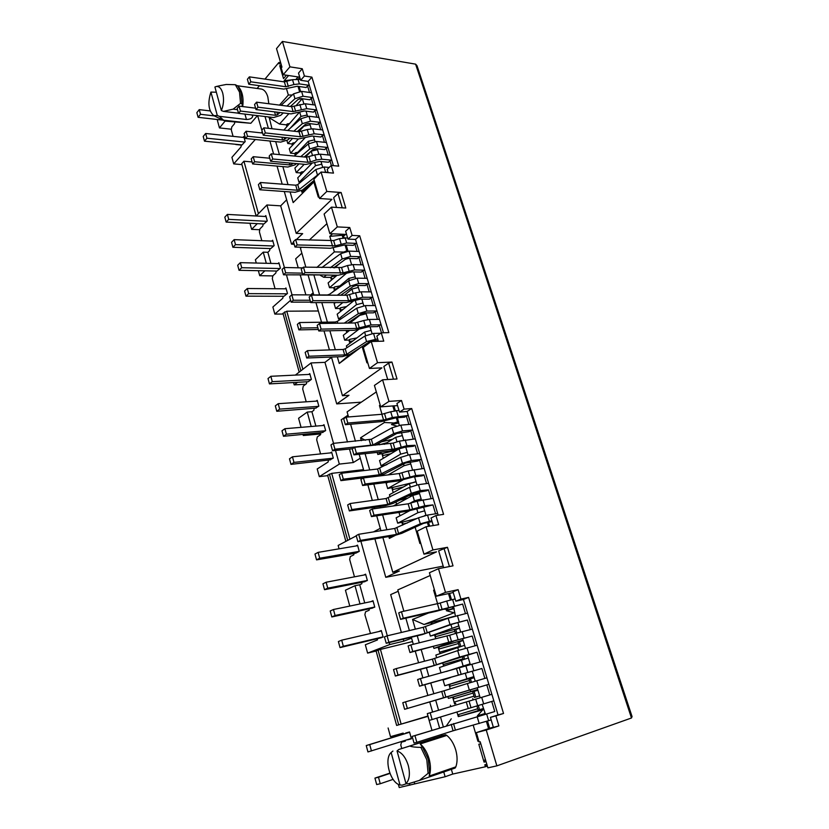 <?xml version="1.0" encoding="UTF-8"?>
<svg xmlns="http://www.w3.org/2000/svg" width="829" height="829" viewBox="0 0 829 829"><rect width="100%" height="100%" fill="white"/><g stroke="black" fill="none" stroke-linecap="round" stroke-linejoin="round"><path stroke-width="1.24" d="M241.985 103.552L240.938 92.288L237.954 86.112L235.322 84.703L239.508 92.092L240.555 103.376L241.985 103.552L242.389 106.537M222.7 93.045C221.26 88.309 219.094 86.133 216.214 86.517L214.908 87.014L221.364 110.558C223.685 104.91 224.131 99.076 222.7 93.045M235.322 84.703L226.307 84.465L221.208 85.439M454.043 609.522L454.137 608.61M331.455 207.126L337.31 226.897L329.869 233.685L324.108 214.058L331.455 207.126L345.786 208.038L341.133 192.504L326.813 191.447L321.061 172.038L333.476 173.116L331.185 165.458L338.719 166.152L311.911 77.138L304.419 76.019L302.253 68.755L289.922 66.848L282.409 41.45L415.609 64.144L416.987 65.657L632.061 716.577L631.48 717.987L496.861 765.861L486.25 730.028L498.882 725.914L495.877 715.893L503.535 713.468L468.582 597.408L460.934 599.108L458.105 589.657L445.494 592.362L438.489 568.684L453.017 565.844L447.463 547.295L432.935 549.938L426.065 526.736L438.665 524.664L435.93 515.545L431.039 518.021L433.277 525.555M435.93 515.545L443.567 514.343L411.702 408.531L404.096 409.122L401.516 400.5L396.925 403.495L399.485 412.086L407.08 411.474L438.178 515.192M458.105 589.657L453.007 591.782L455.805 601.191L463.442 599.491L498.063 714.961L490.416 717.386L493.39 727.354L498.882 725.914M485.255 713.427L484.561 712.318M337.31 226.897L349.755 227.529L345.62 231.25L347.962 239.115L355.506 239.436L383.485 332.761M331.455 357.061L342.47 395.713L381.931 367.869L369.444 368.449L363.268 347.434L371.237 341.507L383.754 341.144L381.257 332.812L376.853 336.097L378.397 341.299M331.185 165.458L327.206 169.427L328.17 172.65M302.253 68.755L298.502 73.066L300.658 80.299L308.139 81.397L333.393 165.665M329.869 233.685L346.574 234.441M367.641 362.314L366.915 362.843L362.128 346.532M332.584 233.809L329.797 236.348L331.165 240.99M305.849 267.187L300.461 248.254L301.549 247.249M309.238 240.109L326.937 223.664M329.424 349.921L324.004 330.885M321.538 322.232L315.942 302.595M313.756 294.917L308.139 275.218M337.341 356.833L339.248 363.465L360.563 347.538M313.994 275.321L319.611 294.937M321.807 302.585L327.403 322.139M329.88 330.771L335.31 349.724M333.237 248.058L334.367 251.902L316.844 267.435M361.32 402.169L336.719 403.899L348.988 395.288L342.47 395.713M369.444 368.449L377.506 362.687L391.941 362.055L388.646 363.123L383.837 366.511L387.703 379.506M371.237 341.507L377.506 362.687M381.257 332.812L388.853 332.636L359.682 235.768L352.118 235.426L349.755 227.529M401.516 400.5L388.956 401.391L382.573 379.796L397.018 378.988L391.941 362.055M373.692 341.434L373.475 340.729M329.797 236.348L342.201 235.281L342.957 237.84M345.092 245.042L346.802 250.814L342.968 252.399M334.367 251.902L343.361 252.047M343.289 234.296L342.201 235.281L344.522 235.384M301.849 253.146L295.673 258.845L298.202 267.798M349.734 354.47L339.248 363.465M331.486 280.036L330.719 277.404L323.766 277.29L320.326 275.342M371.112 330.377L364.605 332.046L346.377 345.931L346.895 347.734M349.859 343.279L348.926 340.066L344.709 340.18L358.304 329.714M349.62 330.367L343.299 335.279L344.709 340.18M346.75 332.595L346.128 330.439M340.833 318.978L338.584 319.01L356.511 304.637L362.988 303.01M353.361 301.082L337.185 314.16L338.584 319.01M340.595 311.403L339.755 308.492L335.548 308.512L342.823 302.564M335.507 302.575L334.149 303.694L335.548 308.512M334.501 290.44L333.714 287.715L329.517 287.673L346.201 273.518M337.123 275.207L328.129 282.907L329.517 287.673M339.963 263.249L334.678 267.829M326.388 275.021L323.766 277.29M331.04 278.523L331.652 276.606L330.719 277.404M346.802 250.814L347.9 250.855M355.506 239.436L359.682 235.768M347.962 239.115L352.118 235.426M341.133 192.504L337.983 193.561L333.641 197.696L336.543 207.447M342.242 207.81L337.983 193.561M292.026 294.823L286.44 274.845M284.388 267.498L266.917 204.981L280.679 205.841L291.518 244.172L293.601 242.213M300.264 275.083L305.87 294.886M294.191 244.275L291.518 244.172M310.72 294.896L313.155 292.803M318.336 310.989L286.782 311.207L282.969 313.331L299.186 372.128M283.207 296.264L282.782 298.253L272.886 307.02L274.824 314.098L290.627 300.274M274.824 314.098L283.155 314.025M331.538 357.351L324.958 362.356L336.719 403.899M388.646 363.123L393.454 379.195M282.409 41.45L276.513 48.61L281.953 67.097L281.218 67.968L283.207 74.724L289.922 66.848M299.735 77.18L283.207 74.724M300.658 80.299L304.419 76.019M308.139 81.397L311.911 77.138M321.061 172.038L313.88 179.209L319.538 198.494L326.813 191.447M296.378 239.581L302.668 233.654L296.212 233.363L284.295 191.52M319.538 198.494L331.921 199.343L296.212 233.363M348.025 415.174L341.216 419.795L347.496 442.002M348.522 416.946L347.082 411.889L376.335 391.92M382.573 379.796L374.428 385.423L380.718 406.852L388.956 401.391M397.547 405.599L380.718 406.852M399.485 412.086L404.096 409.122M407.08 411.474L411.702 408.531M426.065 526.736L417.215 531.151L423.961 554.155L432.935 549.938M374.905 538.871L385.775 577.316L399.34 571.005L392.78 572.269L382.884 537.544M385.775 577.316L443.194 566.124M447.463 547.295L438.655 550.86L443.65 567.678M423.961 554.155L436.531 551.855L392.78 572.269M449.432 566.539L444.002 548.363M398.2 591.274L390.677 594.6L401.381 632.465M403.878 611.211L397.806 589.896L430.23 575.492M438.489 568.684L429.422 572.746L436.313 596.217L445.494 592.362M453.235 592.559L436.313 596.217M455.805 601.191L460.934 599.108M463.442 599.491L468.582 597.408M498.063 714.961L503.535 713.468M490.416 717.386L495.877 715.893M486.25 730.028L476.364 732.618L493.317 727.106M476.364 732.618L479.121 742.017L480.209 741.748L487.877 767.851L496.861 765.861M288.596 75.532L284.14 80.724L284.492 81.916M281.114 64.247L279.777 65.843L283.518 78.589L286.409 75.201M280.554 62.351L278.813 62.548L279.228 63.957L280.554 62.372M278.813 62.548L264.959 79.107M259.436 85.708L257.135 88.465M268.834 103.739L267.819 96.91C266.441 92.382 264.347 89.77 261.539 89.066L237.674 85.791M268.378 128.329L265.011 116.516M282.192 184.162L277.052 166.101M273.622 154.059L269.902 141.013M318.947 196.473L318.284 197.115L313.849 181.997L293.165 202.597L290.109 191.934M269.083 117.003L272.005 128.733M275.694 141.614L279.425 154.619M282.855 166.608L288.015 184.608M286.596 89.086L288.347 95.045L279.508 105.107M280.202 62.766L279.228 63.957M299.497 91.356L298.015 86.351M284.14 80.724L292.222 79.781M298.046 76.931L296.274 78.973M288.347 95.045L292.295 94.983M288.886 113.614L279.518 124.06L268.751 117.366M299.528 98.703L301.652 99.387L295.932 105.76M302.512 99.283L301.652 99.387M314.533 181.427L313.849 181.997M280.679 205.841L286.658 199.81M266.917 204.981L256.202 215.996M286.699 125.894L287.248 123.925L286.399 124.858L279.518 124.06M299.424 112.226L283.891 130.07M304.108 110.941L301.269 111.594M290.088 128.36L300.979 116.433L307.186 115.003M298.709 131.738L303.86 126.184L310.067 124.744M292.243 144.992L292.803 143.023L291.943 143.945L287.777 143.51L292.554 138.37M324.17 134.889L314.201 133.77L300.471 136.754L265.311 132.92L263.86 127.821L261.819 130.143L263.259 135.22L298.367 138.992L289.28 148.702L290.575 153.158L304.885 137.946M295.041 154.608L295.601 152.65L294.741 153.562L290.575 153.158M314.543 139.821L308.315 141.282L294.305 156.039L308.295 143.956L316.491 141.448L326.46 142.515M297.849 164.287L297.849 163.727M317.476 149.686L311.227 151.158L305.476 157.116M299 163.831L294.896 168.09L296.202 172.587L304.233 164.308M300.668 173.997L301.248 172.038L300.367 172.94L296.202 172.587M311.704 163.582L297.725 177.852L299.031 182.37L315.507 165.665L321.776 164.183M300.285 182.473L299.031 182.37M303.476 192.328L301.88 192.214L312.046 182.069M300.367 172.94L300.772 174.359M297.684 163.707L297.943 164.639M294.741 153.562L295.134 154.971M291.943 143.945L292.336 145.344M286.938 140.588L287.777 143.51M286.399 124.858L286.772 126.174M301.445 190.701L301.88 192.214M311.227 151.158L312.554 155.665M314.606 162.608L315.507 165.665M279.777 65.843L281.632 67.47M238.172 86.392L239.332 87.853C242.534 92.268 243.674 98.506 242.731 106.578M240.555 103.376L233.156 109.138L223.478 111.397L221.364 110.558M237.508 109.666L233.156 109.138M299.704 112.122L300.979 116.433M308.315 141.282L308.948 143.448M252.078 161.945L243.923 161.22L258.441 213.695M243.923 161.22L241.695 163.707L256.12 215.986M378.055 650.133L398.697 724.836L396.635 725.437L376.076 650.889L380.438 649.408L401.132 724.111L427.982 716.018M363.537 469.639L331.693 473.369L327.621 475.204L345.869 541.368M266.306 263.29L263.239 252.14L255.384 259.757L256.285 263.042M258.358 270.679L259.726 275.684L264.897 270.814M486.841 764.307L484.83 764.763L485.411 766.752L486.841 766.255L484.83 764.763M486.841 766.255L487.369 766.131M434.448 589.854L433.619 590.207L437.588 603.75M432.603 712.028L429.743 701.976M427.878 695.438L424.821 684.713M422.883 677.904L420.448 669.355M418.572 662.765L415.267 651.179M413.308 644.299L411.298 637.232M409.391 630.568L405.858 618.154M406.013 783.664C409.516 779.778 410.282 773.747 408.303 765.581C405.806 757.571 402.055 752.691 397.039 750.95L406.013 783.664L408.272 783.799L419.464 780.39L455.121 768.037L455.846 766.856C457.525 761.986 457.484 756.369 455.743 749.986C453.826 743.665 450.862 738.815 446.831 735.427L445.587 734.753L441.805 735.769L441.442 734.504M439.536 727.831L436.769 718.142M443.764 771.975L445.111 776.742L452.738 774.068L451.38 769.333M452.738 774.068L485.411 766.752M480.799 743.758L478.81 744.255L484.043 762.11L486.053 761.644M473.214 725.199L477.939 741.292L478.841 741.064M431.463 624.164L432.22 622.382L424.033 624.486L412.562 619.45L415.35 629.159M417.246 635.791L419.267 642.827M421.225 649.677L424.521 661.21M426.407 667.77L428.842 676.277M430.779 683.055L433.836 693.728M435.702 700.236L438.572 710.246M440.51 717.002L443.277 726.66M412.562 619.45L428.406 613.045M412.521 641.553L380.438 649.408M398.697 724.836L401.132 724.111M377.516 638.734L377.382 639.978L365.33 644.765L367.62 653.107L389.754 644.547L403.837 641.128L411.557 638.164M403.837 641.128L403.277 639.169M485.286 713.52L477.369 715.831L484.924 713.541M453.795 608.683L446.365 610.704L452.893 608.434L452.385 606.724M454.002 608.175L452.893 608.434M424.033 624.486L454.841 612.465M435.007 636.382L435.774 634.61L430.365 636.081L458.841 625.916M454.852 631.315L435.121 636.817L435.785 638.755M438.582 648.682L439.349 646.9L433.93 648.402L453.245 641.377M458.458 643.522L438.696 649.107L440.012 653.594M459.359 646.547L439.588 652.195M440.437 653.439L439.712 652.578M464.592 645.294L435.867 655.065L436.655 657.801M442.717 662.951L443.629 666.07M462.986 658.848L443.183 664.568M444.157 665.894L443.287 664.91M468.354 657.967L439.463 667.5L441.038 672.951M446.334 671.5L470.095 663.842M450.561 677.552L443.08 679.998L444.758 685.78L473.887 676.63M449.432 686.122L450.199 684.194L444.758 685.78M469.411 680.578L449.515 686.391L450.23 688.858M453.111 698.806L453.857 696.774L448.406 698.391L477.711 689.5M473.1 693.065L453.162 698.971L454.074 702.122L454.624 703.945L455.836 703.583L454.074 702.122L474.022 696.163M455.836 703.583L454.624 703.945M477.742 708.754L457.753 714.795L456.934 711.987M459.535 716.277L457.753 714.795L458.302 716.619L483.514 709.044M483.68 709.614L458.302 716.619M453.898 612.724L446.365 610.704M443.909 609.16L449.09 609.605M429.339 632.527L430.365 636.081M434.634 635.045L435.121 636.817M433.412 646.599L433.93 648.402M438.199 647.314L438.696 649.107M449.007 684.578L449.515 686.391M447.898 696.64L448.406 698.391M452.644 697.148L453.162 698.971M450.385 705.21L450.779 706.588M451.266 718.795L446.551 725.634M431.08 622.838L431.526 624.392M450.945 624.672L451.909 627.926M457.629 647.325L458.53 650.351M461.38 660.019L463.11 665.894M465.297 673.303L466.893 678.702M470.178 689.832L470.696 691.583M472.748 698.557L473.141 699.894M480.26 715.023L478.52 716.443M482.727 709.904L477.369 715.831M478.758 740.774L477.939 741.292M484.177 713.873L484.426 714.702M486.416 721.427L488.561 728.65M450.396 600.009L448.489 593.585M434.541 590.186L433.619 590.207M420.241 743.945L422.334 746.898L420.852 747.375L426.8 759.727L428.106 773.302L429.598 772.794L429.235 776.048C430.893 771.105 430.852 765.374 429.111 758.856C427.194 752.4 424.241 747.426 420.241 743.945L446.831 735.427M397.039 750.95L398.832 749.478L445.587 734.753M409.961 746.131C412.179 746.919 415.806 747.333 420.852 747.375M429.235 776.048L455.846 766.856M419.464 780.39L428.106 773.302M484.043 762.11L485.421 759.499M485.411 759.437L484.892 759.613M398.832 749.478L441.805 735.769M406.479 783.685L402.252 785.146L400.003 785.011L391.143 752.504L392.936 751.043M391.143 752.504C383.723 758.856 390.158 782.731 400.003 785.011M429.598 772.794L428.282 759.229L422.334 746.898M380.273 528.353L373.496 531.897M380.936 530.695L376.698 515.804M374.656 508.674L374.283 507.338M372.314 500.447L367.869 484.83M363.817 470.623L359.175 454.302M355.444 441.235L350.605 424.241M331.693 473.369L349.931 539.213M329.403 474.084L347.724 540.384M328.408 460.333L328.118 462.022L317.217 468.965L319.31 476.634L339.33 464.095L353.309 462.541L360.283 458.219M353.309 462.541L349.486 449.038M398.625 421.671L393.91 422.977L391.454 424.541L396.531 426.013M398.604 423.008L391.454 424.541M379.133 444.043L379.205 443.1M387.06 442.655L379.35 444.821M402.334 435.567L395.671 437.349L384.387 444.313M382.387 455.245L383.071 453.39L377.796 454.479L382.076 451.878M390.987 453.691L382.49 455.66L383.278 458.333M405.402 447.121L399.06 448.831L379.558 460.561L381.071 465.774L400.625 454.147L407.319 452.344M385.91 465.121L381.071 465.774M388.231 474.882L404.044 465.722L410.749 463.898M387.92 482.26L386.138 483.276L387.661 488.55L402.811 480.001M392.262 489.234L392.956 487.39L387.661 488.55M403.34 487.006L392.366 489.649L393.236 492.623M416.065 481.825L409.339 483.67L389.454 494.726L390.096 496.965M407.702 498.177L399.951 500.063M397.34 503.783L396.531 503.98L395.972 502.001M419.547 493.556L412.811 495.41L393.319 505.959M409.277 503.586L414.407 500.84L421.163 498.985M400.853 512.167L399.039 512.612L399.982 515.804M401.122 515.203L399.889 515.514M409.567 510.757L396.138 517.824L397.692 523.182L417.909 512.685L424.676 510.819M402.293 523.773L403.018 521.959L397.692 523.182M407.371 522.954L402.407 524.197L402.687 525.13M425.971 515.192L424.448 515.721M378.905 443.256L379.236 444.458M365.371 440.272L360.542 437.826L361.351 440.665M365.081 453.681L369.734 469.929M373.786 484.063L378.242 499.618M380.21 506.488L380.584 507.804M382.625 514.913L386.874 529.741M388.822 536.55L389.35 538.394L395.101 535.472M391.309 536.135L389.35 538.394M401.941 522.508L402.407 524.197M391.899 487.98L392.366 489.649M383.547 474.354L383.858 475.421M382.034 454.023L382.49 455.66M377.195 452.396L377.796 454.479M415.132 527.223L419.92 543.534L420.697 543.016M427.36 522.343L428.541 526.322M392.832 405.951L394.283 410.852M396.355 417.847L397.516 421.764M420.728 543.14L419.92 543.534M380.19 405.06L379.444 405.557L382.003 414.272M384.024 421.184L384.418 422.5L360.542 437.826M379.444 405.557L380.324 405.505M384.418 422.5L393.91 422.977M395.671 437.349L397.018 441.898M399.06 448.831L400.625 454.147M403.557 464.053L404.044 465.722M409.339 483.67L410.324 486.986M412.811 495.41L414.407 500.84M416.718 508.685L417.909 512.685M286.782 311.207L302.865 369.278M284.596 311.922L300.875 370.822M333.279 278.503L331.144 278.907M334.035 288.844L334.657 286.917L333.714 287.715M336.491 288.761L334.139 289.217M355.216 276.845L348.781 278.44L332.035 292.513M358.366 287.435L351.911 289.052L344.408 295.238M340.077 309.631L340.709 307.714L339.755 308.492M343.009 309.455L340.18 310.015M349.973 323.02L359.682 315.383L366.169 313.745M349.527 330.367L346.284 331.02M362.221 320.999L361.278 321.31M349.258 341.227L349.9 339.32L348.926 340.066M353.019 340.864L349.361 341.61M348.781 278.44L349.33 280.306M351.911 289.052L353.247 293.58M355.278 300.461L356.511 304.637M364.605 332.046L365.651 335.61M266.057 216.535L227.384 214.41L224.814 217.157L226.141 222.079L263.923 223.965L267.27 220.908L265.798 215.602L264.938 216.473M261.829 240.711L259.394 231.892L259.912 228.928L262.783 226.037L263.259 223.934M232.887 247.291L235.498 244.638L234.151 239.633L231.55 242.306L232.887 247.291L270.751 248.586L274.15 245.612L272.648 240.234L271.767 241.094M270.928 263.404L267.86 252.296L263.239 252.14M279.155 263.601L240.337 262.658L237.695 265.259L239.042 270.306L276.979 271.042L280.43 268.161L278.907 262.72L278.005 263.57M275.062 288.73L272.316 278.762L272.845 275.808L275.808 273.062L276.254 271.031M245.964 296.15L248.659 293.642L247.28 288.513L244.596 291.041L245.964 296.15L283.974 296.264L287.476 293.476L285.943 287.964L285 288.803M223.975 120.215L250.845 123.283L225.757 121.158L223.985 120.588L219.416 116.34L246.462 119.49C250.285 119.386 252.379 118.215 252.752 115.977L251.684 114.92M216.338 92.216L210.918 92.081C207.509 102.931 208.473 110.785 213.789 115.645L217.312 115.521L219.416 116.34M217.312 115.521L210.918 92.081M238.493 113.19L223.478 111.397M218.182 119.614L217.436 120.526L219.447 127.915L225.187 121.003M250.845 123.283L257.467 115.604M257.622 115.625L262.265 131.728M241.426 144.857L240.928 147.065L231.923 157.344L233.716 163.893L255.311 139.49M261.156 132.878L262.192 131.718M233.716 163.893L241.944 164.619M204.483 141.179L206.929 138.215L205.654 133.49L203.219 136.453L204.483 141.179L242.006 144.92L242.7 144.422M242.462 144.401L245.187 141.583L243.778 136.495L242.99 137.396M233.073 136.35L231.301 129.925L231.778 126.961L234.472 123.77L234.918 121.635M396.635 725.427L427.982 716.339L431.919 730.214M433.826 736.929L434.189 738.193M398.355 784.327L399.236 787.55L445.111 776.742M401.63 748.079L400.78 745.002L401.474 742.173L405.381 741.105L405.402 740.318M407.599 739.623L411.391 738.649M407.65 739.82L411.433 738.794L409.536 731.966L405.764 733.023L409.588 732.173M409.402 783.467L409.878 785.187M414.635 783.529L414.21 782.006M339.071 548.829L338.149 545.451L356.283 535.855M389.754 644.547L389.195 642.568M387.298 635.791L360.874 541.202M367.62 653.107L376.117 651.024M340.025 647.604L343.33 646.268L341.693 640.175L338.398 641.542L340.025 647.604L381.485 637.698M379.454 638.175L383.112 637.045L381.299 630.537L378.687 631.594M370.48 633.501L364.874 614.693L365.537 611.812L369.143 610.248L369.309 608.911M373.123 601.18L333.465 609.502L330.222 610.983L331.818 616.963L372.656 608.061M371.185 608.382L374.781 607.139L372.998 600.714L370.884 601.647M324.522 589.699L327.724 588.155L326.139 582.227L322.947 583.792L324.522 589.699L365.009 581.637M363.827 581.865L367.371 580.518L365.61 574.176L363.776 575.057M354.47 576.829L349.662 559.502L350.304 556.601L353.807 554.819L354.014 553.347M357.672 545.679L318.118 552.373L314.979 554.052L316.543 559.876L355.859 553.13L359.268 551.389L357.527 545.14L355.9 545.979M355.776 552.85L356.739 552.684M364.739 602.942L359.724 584.777L354.999 585.699L345.444 590.207L349.776 606.082M360.014 603.926L354.999 585.699M295.362 375.091L311.062 362.936L324.958 362.356M339.33 464.095L335.517 450.458M333.527 443.36L311.062 362.936M319.31 476.634L327.735 475.639M290.979 464.375L293.963 462.395L292.461 456.81L289.497 458.81L290.979 464.375L330.584 459.805M329.983 459.867L333.289 458.074L331.631 452.095L330.377 452.903M320.574 453.909L316.688 439.826L317.289 436.904L320.554 434.697L320.864 432.945M324.191 425.401L284.917 428.707L281.995 430.79L283.466 436.282L322.927 432.448M322.388 432.5L325.642 430.603L324.004 424.707L322.823 425.515M276.772 411.277L279.663 409.122L278.202 403.692L275.321 405.858L276.772 411.277L316.118 408.096M315.621 408.127L318.833 406.148L317.217 400.324L316.098 401.132M306.212 401.796L302.699 389.05L303.269 386.107L306.44 383.723L306.803 381.879M309.994 374.376L270.845 376.293L268.016 378.552L269.446 383.9L308.295 381.703L311.383 379.371L309.777 373.62L308.709 374.439M315.88 426.096L311.911 411.723L307.238 412.075L298.585 418.272L301.062 427.339M311.196 426.489L307.238 412.075M303.02 434.541L303.29 435.515L304.958 434.365M388.117 727.997L390.49 736.67L403.153 733.095L403.775 733.955M303.29 435.515L320.564 433.971M293.57 382.594L294.202 384.874L305.766 384.231M259.726 275.684L272.751 275.902M249.964 223.27L251.633 229.364L259.456 229.726M219.447 127.915L231.187 129.189M267.86 252.296L269.591 250.627L270.047 248.555M257.27 223.633L251.633 229.364M236.4 144.36L235.405 144.256M405.847 733.333L366.242 745.561L367.941 751.934L411.339 738.452M359.724 584.777L361.827 583.782L362.004 582.383M311.911 411.723L313.818 410.365L314.16 408.573M297.466 382.387L294.202 384.874M329.186 167.458L324.077 166.992L315.828 169.52L297.746 184.587L295.725 185.199L260.43 182.494L258.41 184.649L259.829 189.758L295.093 192.297L302.326 190.09L314.201 180.297M322.947 172.194L328.056 172.277M320.098 173.002L299.196 189.592L297.165 190.204L261.86 187.613L260.43 182.494M261.86 187.613L259.829 189.758M309.31 85.335L299.383 83.905L293.953 84.527L292.523 79.677L300.399 79.429M249.374 76.859L247.394 79.283L248.793 84.226L250.783 81.812L249.374 76.859L284.378 81.895L292.523 79.677M309.518 92.485L307.569 85.957L306.181 87.511L297.321 86.257L283.767 89.097L248.793 84.226M293.953 84.527L285.808 86.744L250.783 81.812M290.368 106.506L298.088 99.459L300.968 98.568L309.849 99.77L311.238 98.226L313.207 104.817M279.933 112.506L277.549 114.692L275.56 115.304L240.462 111.045L239.094 106.122L237.167 108.433L238.534 113.345L273.591 117.542L280.668 115.366L283.342 112.931M240.462 111.045L238.534 113.345M239.094 106.122L255.591 108.174M311.238 98.226L312.999 97.625L303.051 96.247L294.958 98.724L286.958 106.071M294.958 98.724L293.518 93.853L281.104 105.314M293.518 93.853L301.601 91.377L311.538 92.765M331.745 160.163L321.766 159.209L316.263 159.966L314.771 154.919L320.274 154.184L330.243 155.168M314.771 154.919L306.471 157.209L271.259 153.831L269.176 156.101L270.637 161.251L272.731 158.992L271.259 153.831M316.263 159.966L310.502 161.904L309.02 156.868M272.731 158.992L307.953 162.256L310.502 161.904M331.362 165.479L329.963 160.795L328.512 162.246L319.6 161.417L305.818 164.453L270.637 161.251M316.927 117.221L314.937 110.578L313.528 112.102L304.647 110.972L291.02 113.884L255.974 109.552L257.995 107.19L256.565 102.164L254.555 104.537L255.974 109.552M256.565 102.164L291.653 106.672L305.29 103.77L315.238 105.076M316.688 109.946L306.74 108.672L293.093 111.583L257.995 107.19M327.942 147.489L317.973 146.453L309.766 148.961L300.782 156.66M293.062 163.292L291.891 164.297L291.559 163.147M269.788 158.235L253.218 156.691L254.627 161.748L289.87 164.909L291.891 164.297M253.218 156.691L251.228 158.899L252.638 163.945L287.829 167.043L295.01 164.857L296.471 163.603M254.627 161.748L252.638 163.945M304.212 156.992L312.906 149.572L315.818 148.671L324.73 149.583L326.17 148.111L328.222 154.961M297.269 131.573L305.445 124.35L308.347 123.459L317.238 124.516L320.429 122.402L310.46 121.179L302.316 123.676L293.849 131.189M302.316 123.676L300.854 118.744L308.999 116.247L318.947 117.48M286.482 137.718L284.668 139.324L284.129 137.469M300.854 118.744L287.694 130.495M262.638 133.044L246.109 131.241L247.498 136.225L282.668 139.946L284.668 139.324M246.109 131.241L244.151 133.5L245.539 138.474L280.658 142.132L287.798 139.946L289.901 138.091M247.498 136.225L245.539 138.474M308.73 134.485L307.258 129.511L312.73 128.806L322.688 129.956M307.258 129.511L299.01 131.77L263.86 127.821M263.259 135.22L265.311 132.92M298.367 138.992L312.077 136.029L320.968 137.003L322.398 135.521L324.429 142.298M322.605 166.981L320.999 161.541M318.802 154.142L317.217 148.816M315.02 141.417L313.466 136.174M311.258 128.754L309.735 123.625M307.538 116.195L306.036 111.148M303.828 103.698L302.357 98.755M300.523 91.304L299.103 86.506M298.305 79.118L299.797 77.408M318.657 123.003L320.668 129.718M307.569 85.957L309.321 85.366M314.937 110.578L316.699 109.977M322.398 135.521L324.18 134.92M326.17 148.111L327.952 147.51M329.963 160.795L331.755 160.194M223.125 120.174L198.1 117.314L200.504 114.298L214.328 115.905M210.151 110.92L199.25 109.625L196.846 112.651L198.1 117.314M206.929 138.215L244.762 142.07M244.058 137.5L205.654 133.49M199.25 109.625L200.504 114.298M235.498 244.638L273.746 246.006M272.907 241.146L234.151 239.633M227.384 214.41L228.711 219.353L266.865 221.322M226.141 222.079L228.711 219.353M279.663 409.122L318.543 406.365M317.414 401.049L278.202 403.692M270.845 376.293L272.285 381.661L311.062 379.62M269.446 383.9L272.285 381.661M327.724 588.155L367.351 580.445M365.755 574.684L326.139 582.227M318.118 552.373L319.693 558.218L359.258 551.358M316.543 559.876L319.693 558.218M374.946 778.099L376.677 784.555L380.242 783.737L378.501 777.25L374.946 778.099L389.848 773.125M380.242 783.737L393.112 779.374M389.962 773.416L378.501 777.25M409.609 732.256L369.734 744.587L371.444 750.981M369.734 744.587L366.242 745.561M248.659 293.642L287.083 293.818M286.171 288.813L247.28 288.513M240.337 262.658L241.695 267.715L280.026 268.523M239.042 270.306L241.695 267.715M293.963 462.395L333.082 458.209M331.807 452.758L292.461 456.81M284.917 428.707L286.399 434.209L325.382 430.779M283.466 436.282L286.399 434.209M343.33 646.268L383.06 636.869M381.413 630.962L341.693 640.175M333.465 609.502L335.071 615.501L374.749 607.015M331.818 616.963L335.071 615.501M374.791 341.403L374.573 340.698M372.055 333.548L370.035 326.761M367.9 319.569L365.921 312.906M363.786 305.704L361.838 299.145M359.693 291.922L357.786 285.487M355.641 278.254L353.755 271.922M351.6 264.658L349.765 258.451M347.983 251.146L346.19 245.083M344.004 237.747L343.558 236.244L345.61 234.4M381.091 324.781L371.029 324.947L356.708 328.439L321.103 329.123L319.497 323.486L317.186 325.372L318.782 330.989L354.346 330.274L368.625 326.781L377.62 326.616L379.226 325.403L381.444 332.802M347.724 323.061L361.465 313.839L364.522 312.916L373.506 312.844L375.091 311.611L377.413 319.362M370.998 297.901L372.853 297.29L362.791 297.248L348.563 300.668L313.01 300.668L311.435 295.114L309.155 297.062L310.73 302.595L346.232 302.554L360.439 299.145L369.413 299.155L370.998 297.901L373.288 305.58M340.74 295.217L353.351 286.399L356.377 285.477L365.351 285.57L366.926 284.295L369.195 291.891M302.792 274.606L305.031 272.606L303.476 267.135L301.238 269.145L302.792 274.606L338.242 275.228L352.356 271.891L361.32 272.078L362.874 270.772L365.123 278.306M333.714 267.808L345.351 259.322L348.356 258.41L357.32 258.669L358.864 257.353L361.092 264.803M294.969 247.021L297.165 244.949L295.632 239.55L293.435 241.633L294.969 247.021L330.346 248.275L344.387 245.011L353.341 245.353L354.874 244.027L357.081 251.394M354.874 244.027L356.698 243.415L346.667 243.001L335.185 245.85L333.641 240.576L295.632 239.55M358.864 257.353L360.698 256.752L350.657 256.42L342.211 258.99L330.274 267.736M362.874 270.772L364.719 270.171L354.677 269.933L343.123 272.834L341.548 267.498L303.476 267.135M366.926 284.295L368.77 283.684L358.719 283.549L350.211 286.129L337.289 295.207M375.091 311.611L376.967 310.999M379.226 325.403L381.102 324.802M429.65 526.146L428.458 522.156M426.013 515.348L423.536 506.975M421.484 500.063L419.039 491.846M416.987 484.913L414.583 476.81M412.51 469.856L410.148 461.898M408.086 454.924L405.754 447.09M403.671 440.075L401.391 432.386M399.309 425.36L397.464 417.754M395.36 410.676L393.93 405.868M432.945 504.913L424.78 505.794L409.909 509.814L374.003 515.192L372.252 509.016L369.672 510.436L371.423 516.602L407.288 511.192L432.945 504.913L435.608 513.804M428.427 489.835L420.262 490.602L411.308 493.307L387.775 504.384L351.797 509.555L350.118 503.535L347.662 504.944L349.341 510.944L385.278 505.752L393.101 503.4L414.427 492.996L426.666 490.789L428.427 489.835L431.07 498.643M423.951 474.872L415.785 475.525L401.008 479.452L365.143 484.012L363.413 477.929L360.884 479.431L362.605 485.504L398.428 480.913L413.163 476.996L422.199 475.846L423.951 474.872L426.562 483.587M421.443 459.39L411.329 460.551L402.438 463.235L379.236 474.779L343.31 479.172L341.652 473.245L339.248 474.716L340.895 480.633L376.78 476.219L384.552 473.877L405.568 463.017L417.775 461.017L419.505 460.022L422.085 468.634M353.91 454.862L356.408 453.297L354.708 447.308L352.221 448.893L353.91 454.862L389.692 451.069L404.345 447.235L413.37 446.292L415.091 445.266L417.65 453.805M375.205 445.235L396.832 433.463L409.008 431.671L410.707 430.624L413.236 439.069M345.351 424.686L347.807 423.039L346.128 417.142L343.683 418.79L345.351 424.686L381.081 421.65L395.64 417.899L404.666 417.153L406.355 416.085L408.863 424.438M406.355 416.085L408.282 415.474M410.707 430.624L412.635 430.013L402.531 430.935L393.702 433.598L372.988 444.945L371.34 439.256L333.31 443.38L330.947 444.935L332.564 450.758L352.46 448.738M415.091 445.266L406.915 445.691L394.905 448.935L393.184 443.1L354.708 447.308M419.505 460.022L421.453 459.401M489.67 728.287L487.535 721.085M485.535 714.349L482.136 704.391M480.178 697.79L477.193 687.738M475.235 681.158L472.302 671.252M470.333 664.651L467.442 654.9M465.473 648.257L462.623 638.662M460.644 631.999L457.846 622.558M455.401 615.978L453.494 606.476M451.494 599.73L449.598 593.346M491.763 701.458L494.768 711.531L412.168 736.39L414.034 743.085L416.832 742.328L414.956 735.624L412.168 736.39M489.804 694.92L427.298 713.624L429.225 720.401L432.116 719.562L430.189 712.764L491.866 694.298L489.804 694.92L486.81 684.909L488.861 684.288L445.888 697.21L444.033 690.785L405.516 701.852L402.78 702.712L404.625 709.303L486.81 684.909M481.898 668.495L422.365 685.251L420.458 678.568L417.629 679.521L419.526 686.184L481.898 668.495L484.861 678.402M477.017 652.216L459.587 657.065L434.23 665.469L398.044 675.096L396.231 668.599L393.537 669.552L395.35 676.039L431.494 666.412L477.017 652.216L479.96 662.019M409.972 652.516L412.759 651.48L410.883 644.9L408.106 645.946L409.972 652.516L472.188 636.05L475.09 645.75M467.38 620.009L450.012 624.579L425.018 633.532L388.874 642.257L387.081 635.843L384.438 636.89L386.221 643.283L422.334 634.568L453.131 623.885L467.38 620.009L470.261 629.605M400.573 619.356L403.308 618.237L401.464 611.75L398.739 612.89L400.573 619.356L436.551 611.201L462.623 604.082L465.463 613.584M462.623 604.082L442.075 609.336L440.22 603.035L401.464 611.75M472.188 636.05L451.567 641.625L449.681 635.232L410.883 644.9M494.768 711.531L414.956 735.624M378.19 340.595L372.77 340.75L369.693 341.672L349.921 354.356L342.377 356.636L306.72 358.004L305.165 352.439L307.404 350.657L343.092 349.465L345.216 348.822L364.936 336.035L373.547 333.424L380.656 333.258M307.404 350.657L308.968 356.242L344.667 354.916L346.781 354.273L366.563 341.558L377.682 338.874M308.968 356.242L306.72 358.004M341.082 243.892L339.527 238.628L347.589 237.85M339.527 238.628L333.641 240.576M335.185 245.85L297.165 244.949M322.357 274.948L283.528 274.803L282.036 269.456L284.171 267.487L302.626 267.891M302.378 273.145L285.663 272.845L284.171 267.487M285.663 272.845L283.528 274.803M342.211 258.99L340.646 253.695L321.88 267.549M340.646 253.695L349.082 251.125L359.112 251.467M365.361 325.994L363.734 320.502L369.392 319.466L379.464 319.331M363.734 320.502L355.092 322.947L319.497 323.486M318.782 330.989L321.103 329.123M343.123 272.834L305.031 272.606M349.061 270.886L347.486 265.539L341.548 267.498M347.486 265.539L353.092 264.606L363.133 264.855M376.957 310.979L366.895 311.051L358.335 313.652L344.273 323.113M358.335 313.652L356.729 308.201L365.278 305.611L375.34 305.569M356.729 308.201L337.289 321.393L335.185 322.025L299.549 322.543L297.352 324.388L298.875 329.88L318.357 329.496M317.859 327.745L301.093 328.046L299.549 322.543M301.093 328.046L298.875 329.88M350.211 286.129L348.636 280.762L357.123 278.171L367.174 278.337M348.636 280.762L329.465 294.336L327.382 294.969L291.808 294.823L289.642 296.73L291.145 302.15L310.595 302.129M310.067 300.253L293.321 300.253L291.808 294.823M293.321 300.253L291.145 302.15M357.154 298.243L355.558 292.834L361.185 291.839L371.237 291.901M355.558 292.834L346.968 295.248L311.435 295.114M310.73 302.595L313.01 300.668M432.096 521.576L423.422 523.42L401.775 533.337L393.889 535.71L357.91 541.7L356.211 535.607L358.708 534.29L394.718 528.467L418.521 517.773L427.536 515.058L437.66 513.483M358.708 534.29L360.408 540.394L396.438 534.415L420.303 523.814L431.836 520.695M360.408 540.394L357.91 541.7M408.272 415.453L392.428 417.505L390.728 411.754L398.967 410.355M346.128 417.142L381.889 414.282L390.728 411.754M392.428 417.505L383.578 420.044L347.807 423.039M372.988 444.945L334.947 449.225L333.31 443.38M334.947 449.225L332.564 450.758M393.702 433.598L391.993 427.816L371.34 439.256M391.993 427.816L400.811 425.153L410.915 424.261M418.946 507.193L417.174 501.182L433.121 498.343M417.174 501.182L408.148 503.804L372.252 509.016M371.423 516.602L374.003 515.192M394.905 448.935L356.408 453.297M401.132 446.966L399.412 441.132L393.184 443.1M399.412 441.132L415.298 438.862M411.308 493.307L409.547 487.348L418.5 484.654L428.614 483.317M409.547 487.348L386.086 498.53L350.118 503.535M351.797 509.555L349.341 510.944M419.381 492.986L415.671 493.846L414.552 494.934M415.889 494.571L415.671 493.846M402.438 463.235L400.708 457.37L409.588 454.686L419.702 453.577M400.708 457.37L377.568 469.007L341.652 473.245M343.31 479.172L340.895 480.633M409.972 476.862L408.231 470.945L424.147 468.385M408.231 470.945L399.267 473.525L363.413 477.929M362.605 485.504L365.143 484.012M415.992 481.576L411.681 483.027M416.832 742.328L453.069 730.805L491.172 719.924M483.359 708.526L479.535 709.686L478.302 705.541M476.913 705.956L478.126 710.059L479.535 709.686M448.562 607.356L446.707 601.056L455.131 598.921M446.707 601.056L440.22 603.035M442.075 609.336L403.308 618.237M388.874 642.257L386.221 643.283M387.081 635.843L423.225 627.304L448.147 618.237L467.525 613.108M459.535 628.278L454.458 629.967L455.494 633.48M456.862 633.066L455.753 629.315M493.825 700.826L470.996 707.717L469.059 701.116M432.116 719.562L470.996 707.717M430.189 712.764L427.298 713.624M479.608 695.894L475.784 697.034L474.105 691.345L472.727 691.78L474.395 697.448L475.784 697.034M477.929 690.215L474.105 691.345M451.567 641.625L412.759 651.48M458.116 639.646L456.23 633.252L449.681 635.232M456.23 633.252L472.323 629.097M463.173 640.516L458.064 642.185L459.432 646.796M460.81 646.392L459.38 641.584M469.318 690.049L467.39 683.521L486.924 677.811M467.39 683.521L444.033 690.785M405.516 701.852L407.36 708.453L445.888 697.21M407.36 708.453L404.625 709.303M474.209 677.687L469.027 679.272L470.043 682.702M471.432 682.288L470.395 678.796M459.587 657.065L457.691 650.63L477.152 645.211M457.691 650.63L432.406 659.148L396.231 668.599M398.044 675.096L395.35 676.039M464.561 659.086L463.639 655.967M462.271 656.413L463.183 659.49M467.815 672.433L465.888 665.946L482.022 661.449M465.888 665.946L420.458 678.568M419.526 686.184L422.365 685.251M415.609 64.144L631.48 717.987M336.574 275.684L331.652 276.606M289.052 123.656L287.248 123.925M294.896 142.702L292.803 143.023M297.849 152.298L295.601 152.65M303.828 171.624L301.248 172.038M453.95 616.372L432.22 622.382M459.453 627.978L435.774 634.61M463.069 640.185L439.349 646.9M474.064 677.2L450.199 684.194M477.763 689.687L453.857 696.774M392.583 439.256L381.641 441.774M396.759 450.209L383.071 453.39M387.133 464.478L386.355 464.665M411.878 482.82L392.956 487.39M415.298 494.198L408.604 495.846M417.122 518.426L403.018 521.959M339.88 285.922L334.657 286.917M346.574 306.564L340.709 307.714M356.916 337.9L349.9 339.32M244.949 114.112L246.462 119.49M325.59 172.059L324.077 166.992M297.165 190.204L295.725 185.199M299.196 189.592L297.746 184.587M317.331 174.587L315.828 169.52M285.808 86.744L284.378 81.895M288.316 86.454L286.896 81.615M299.383 83.905L297.943 79.066M275.56 115.304L274.565 111.853M277.549 114.692L276.813 112.122M303.051 96.247L301.601 91.377M321.766 159.209L320.274 154.184M307.953 162.256L306.471 157.209M293.093 111.583L291.653 106.672M295.611 111.273L294.171 106.361M301.29 109.335L299.839 104.433M306.74 108.672L305.29 103.77M317.973 146.453L316.491 141.448M309.766 148.961L308.295 143.956M289.87 164.909L289.3 162.95M310.46 121.179L308.999 116.247M282.668 139.946L281.891 137.22M314.201 133.77L312.73 128.806M303.01 136.422L301.549 131.448M300.471 136.754L299.01 131.77M375.185 338.947L373.547 333.424M344.667 354.916L343.092 349.465M346.781 354.273L345.216 348.822M366.563 341.558L364.936 336.035M332.595 246.265L331.051 240.99M346.667 243.001L345.102 237.736M350.657 256.42L349.082 251.125M371.029 324.947L369.392 319.466M359.33 327.952L357.713 322.46M356.708 328.439L355.092 322.947M340.522 273.28L338.957 267.933M354.677 269.933L353.092 264.606M366.895 311.051L365.278 305.611M337.807 323.206L337.289 321.393M335.538 323.248L335.185 322.025M358.719 283.549L357.123 278.171M329.714 295.176L329.465 294.336M362.791 297.248L361.185 291.839M351.164 300.202L349.579 294.782M348.563 300.668L346.968 295.248M429.329 521.099L427.536 515.058M396.438 534.415L394.718 528.467M398.645 533.752L396.936 527.804M420.303 523.814L418.521 517.773M383.578 420.044L381.889 414.282M386.241 419.474L384.552 413.723M398.179 416.282L396.469 410.552M370.822 445.598L369.174 439.909M402.531 430.935L400.811 425.153M424.78 505.794L422.997 499.804M412.614 509.172L410.852 503.162M409.909 509.814L408.148 503.804M392.231 449.525L390.511 443.691M406.915 445.691L405.184 439.867M420.262 490.602L418.5 484.654M389.972 503.721L388.283 497.866M387.775 504.384L386.086 498.53M411.329 460.551L409.588 454.686M381.423 474.126L379.755 468.354M379.236 474.779L377.568 469.007M415.785 475.525L414.023 469.618M403.692 478.83L401.951 472.913M401.008 479.452L399.267 473.525M488.664 720.733L486.685 714.101M453.069 730.805L451.194 724.287M455.39 730.111L453.515 723.593M479.193 723.551L477.235 716.909M439.329 610.082L437.474 603.771M454.489 605.761L452.624 599.471M425.018 633.532L423.225 627.304M427.287 632.859L425.484 626.62M450.012 624.579L448.147 618.237M459.256 621.812L457.38 615.481M477.659 705.728L475.711 699.137M483.67 703.925L481.711 697.344M468.209 708.546L466.281 701.945M448.81 642.402L446.935 635.998M464.064 637.988L462.167 631.605M478.706 687.251L476.768 680.723M443.577 697.894L441.733 691.469M468.913 654.278L466.996 647.853M436.52 664.785L434.686 658.464M434.23 665.469L432.406 659.148M473.794 670.702L471.867 664.226M461.204 674.423L459.297 667.925M458.437 675.22L456.53 668.723M216.214 86.517L221.809 85.304M213.789 115.645L223.985 120.588M241.291 145.075L235.882 144.536"/></g></svg>
